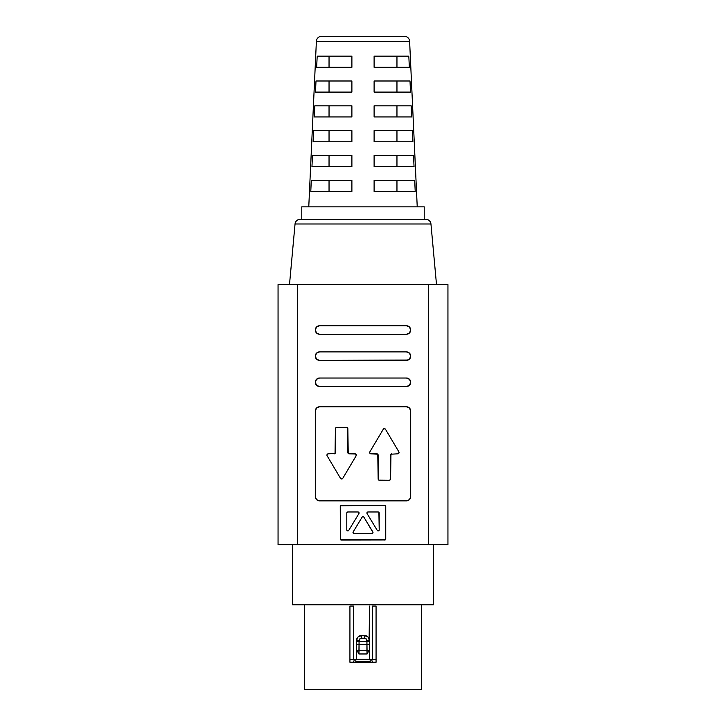 <?xml version="1.0" encoding="UTF-8"?>
<svg xmlns="http://www.w3.org/2000/svg" width="726" height="726" viewBox="0 0 726 726"><rect width="100%" height="100%" fill="white"/><g stroke="black" fill="none" stroke-linecap="round" stroke-linejoin="round"><path stroke-width="1.09" d="M376.068 659.644L371.821 659.644A3.92 3.92 0 0 0 372.819 662.257A3.92 3.92 0 0 1 371.821 659.644L376.068 659.644M354.179 659.644L349.932 659.644L354.179 659.644A3.92 3.92 0 0 1 353.181 662.257A3.92 3.92 0 0 0 354.179 659.644M372.865 533.002L371.948 533.537L354.052 533.537A1.044 1.044 0 0 1 353.154 531.949A1.044 1.044 0 0 0 352.999 532.494L352.999 532.494A1.044 1.044 0 0 1 353.154 531.949L362.102 517.148A1.044 1.044 0 0 1 363.898 517.148L372.846 531.949A1.044 1.044 0 0 1 371.948 533.537A1.044 1.044 0 0 0 372.846 531.949L363.898 517.148L373.001 532.476M366.92 513.019A1.044 1.044 0 0 1 367.964 511.975L378.155 511.975A1.044 1.044 0 0 1 379.208 513.019A1.044 1.044 0 0 0 378.899 512.284L379.208 529.88A1.044 1.044 0 0 1 377.266 530.416L367.075 513.563A1.044 1.044 0 0 1 366.92 513.019L367.229 512.284A1.044 1.044 0 0 0 367.075 513.563M315.302 330.003A4.247 4.247 0 0 0 319.549 334.25A4.247 4.247 0 0 1 315.302 330.003L316.545 333.007L319.549 334.25L406.451 334.25L409.455 333.007L410.698 330.003L409.455 326.999L406.451 325.756L319.549 325.756L316.545 326.999L315.302 330.003A4.247 4.247 0 0 1 319.549 325.756A4.247 4.247 0 0 0 315.302 330.003M315.302 356.139A4.247 4.247 0 0 0 319.549 360.386A4.247 4.247 0 0 1 315.302 356.139L316.545 359.143L319.549 360.386L406.451 360.386L409.455 359.143L410.698 356.139L409.455 353.135L406.451 351.892L319.549 351.892L316.545 353.135L315.302 356.139A4.247 4.247 0 0 1 319.549 351.892A4.247 4.247 0 0 0 315.302 356.139M315.302 382.275A4.247 4.247 0 0 0 319.549 386.522A4.247 4.247 0 0 1 315.302 382.275L316.545 385.279L319.549 386.522L406.451 386.522L409.455 385.279L410.698 382.275L409.455 379.271L406.451 378.028L319.549 378.028L316.545 379.271L315.302 382.275A4.247 4.247 0 0 1 319.549 378.028A4.247 4.247 0 0 0 315.302 382.275M335.04 453.441L335.43 428.694A1.307 1.307 0 0 1 336.737 427.387L346.538 427.387A1.307 1.307 0 0 1 347.845 428.694L347.845 452.516A1.307 1.307 0 0 0 348.226 453.441L355.032 453.823A1.307 1.307 0 0 1 356.148 455.792L342.754 478.361A1.307 1.307 0 0 1 340.512 478.361L327.117 455.792A1.307 1.307 0 0 1 326.936 455.129L327.317 454.204A1.307 1.307 0 0 0 326.936 455.129A1.307 1.307 0 0 1 328.243 453.823A1.307 1.307 0 0 0 328.234 453.823L335.04 453.441A1.307 1.307 0 0 0 335.43 452.516A1.307 1.307 0 0 1 334.123 453.823M327.036 454.63L327.735 453.922A1.307 1.307 0 0 0 327.735 453.922L328.243 453.823M390.96 454.204L390.57 478.951A1.307 1.307 0 0 1 389.263 480.258L379.462 480.258A1.307 1.307 0 0 1 378.155 478.951L378.155 455.129A1.307 1.307 0 0 0 377.774 454.204L370.968 453.823A1.307 1.307 0 0 1 369.852 451.853L383.246 429.284A1.307 1.307 0 0 1 385.488 429.284L398.883 451.853A1.307 1.307 0 0 1 397.757 453.823L390.96 454.204A1.307 1.307 0 0 0 390.57 455.129A1.307 1.307 0 0 1 391.877 453.823M425.745 219.252L300.255 219.252A5.227 5.227 0 0 0 295.046 223.998L430.954 223.998A5.227 5.227 0 0 0 425.745 219.252A5.227 5.227 0 0 1 430.954 223.998L295.046 223.998L289.493 284.592L295.046 223.998A5.227 5.227 0 0 1 300.255 219.252L425.745 219.252M424.22 219.252L424.22 206.837L301.78 206.837L301.78 219.252L301.78 206.837L424.22 206.837L424.22 219.252M404.4 36.3L321.6 36.3A5.227 5.227 0 0 0 316.382 41.291L409.618 41.291A5.227 5.227 0 0 0 404.4 36.3A5.227 5.227 0 0 1 409.618 41.291L316.382 41.291L308.768 206.837L316.382 41.291A5.227 5.227 0 0 1 321.6 36.3L404.4 36.3M436.507 284.592L430.954 223.998L436.507 284.592M433.567 604.758L433.567 544.645L433.567 604.758L292.433 604.758L292.433 544.645L292.433 604.758L433.567 604.758M417.232 206.837L409.618 41.291L417.232 206.837M316.654 67.273L317.18 56.165L351.892 56.165L351.892 67.273L316.654 67.273L351.892 67.273L351.892 56.165L317.18 56.165L316.654 67.273M314.304 116.931L314.83 105.824L351.892 105.824L351.892 116.931L314.304 116.931L351.892 116.931L351.892 105.824L314.83 105.824L314.304 116.931M311.953 166.59L312.479 155.482L351.892 155.482L351.892 166.59L311.953 166.59L351.892 166.59L351.892 155.482L312.479 155.482L311.953 166.59M374.108 155.482L413.521 155.482L414.047 166.59L374.108 166.59L374.108 155.482L413.521 155.482L414.047 166.59L374.108 166.59L374.108 155.482L374.108 166.59M374.108 105.824L411.17 105.824L411.696 116.931L374.108 116.931L374.108 105.824L411.17 105.824L411.696 116.931L374.108 116.931L374.108 105.824L374.108 116.931M310.782 191.419L311.309 180.311L351.892 180.311L351.892 191.419L310.782 191.419L351.892 191.419L351.892 180.311L311.309 180.311L310.782 191.419M374.108 56.165L408.82 56.165L409.346 67.273L374.108 67.273L374.108 56.165L408.82 56.165L409.346 67.273L374.108 67.273L374.108 56.165L374.108 67.273M374.108 80.994L409.999 80.994L410.526 92.102L374.108 92.102L374.108 80.994L409.999 80.994L410.526 92.102L374.108 92.102L374.108 80.994L374.108 92.102M374.108 130.653L412.35 130.653L412.876 141.761L374.108 141.761L374.108 130.653L412.35 130.653L412.876 141.761L374.108 141.761L374.108 130.653L374.108 141.761M415.218 191.419L374.108 191.419L374.108 180.311L414.691 180.311L415.218 191.419L374.108 191.419L374.108 180.311L414.691 180.311L415.218 191.419M313.124 141.761L313.65 130.653L351.892 130.653L351.892 141.761L313.124 141.761L351.892 141.761L351.892 130.653L313.65 130.653L313.124 141.761M315.474 92.102L316.001 80.994L351.892 80.994L351.892 92.102L315.474 92.102L351.892 92.102L351.892 80.994L316.001 80.994L315.474 92.102M421.479 689.7L421.479 604.758L421.479 689.7L304.521 689.7L421.479 689.7M304.521 604.758L304.521 689.7L304.521 604.758M349.932 662.257L349.932 606.065L353.526 606.065L353.526 659.253L372.474 659.253L372.474 606.065L376.068 606.065L376.068 662.257L349.932 662.257L363 662.257L349.932 662.257L349.932 606.065L349.932 662.257M369.135 638.689L369.534 606.065L369.534 640.695L368 637.001L369.135 638.689M366.303 635.867L368 637.001L364.307 635.468L366.303 635.867M359.688 635.867L361.693 635.468L358 637.001L359.688 635.867M356.865 638.689L358 637.001L356.466 640.695L356.865 638.689M356.675 649.834L356.466 640.695A5.227 5.227 0 0 1 361.693 635.468L361.693 638.081L366.158 638.844L366.92 641.566L359.08 641.566L359.842 638.844L364.307 638.081A2.614 2.614 0 0 1 366.92 640.695L366.92 641.566L359.08 641.566L359.08 644.706L366.92 644.706L366.92 650.786L359.08 650.786L359.08 644.706L366.92 644.706L366.92 641.566L367.102 653.972L358.898 653.972L356.675 649.834A2.614 1.57 0 0 0 359.08 650.786L366.92 650.786L367.102 653.972L358.898 653.972L359.08 640.695A2.614 2.614 0 0 1 361.693 638.081L361.693 635.468A5.227 5.227 0 0 0 356.466 640.695L359.08 640.695L356.466 640.695L356.466 641.566L359.08 641.566L356.466 641.566L356.466 643.136A2.614 1.57 0 0 0 359.08 644.706A2.614 1.57 180 0 1 356.466 643.136L356.675 649.834L358.898 653.972L359.08 650.786A2.614 1.57 180 0 1 356.675 649.834M367.783 653.001L367.102 653.972L367.783 653.001M369.325 649.834L368.4 652.002L369.325 649.834A2.614 1.57 180 0 1 366.92 650.786A2.614 1.57 0 0 0 369.325 649.834L369.534 648.155L369.325 649.834M376.068 606.065L376.068 662.257L363 662.257L376.068 662.257L376.068 606.065L372.474 606.065L372.474 659.253L353.526 659.253L353.526 606.065L349.932 606.065M356.466 658.99L356.466 641.566L356.466 658.99M369.534 648.155L369.534 658.99L369.534 640.695L366.92 640.695L369.534 640.695A5.227 5.227 0 0 0 364.307 635.468L361.693 635.468L364.307 635.468A5.227 5.227 0 0 1 369.534 640.695L369.534 641.566L366.92 641.566L369.534 641.566L369.534 643.136A2.614 1.57 180 0 1 366.92 644.706A2.614 1.57 0 0 0 369.534 643.136L369.534 648.155M329.041 92.102L329.041 80.994L329.041 92.102M329.041 141.761L329.041 130.653L329.041 141.761M396.959 180.311L396.959 191.419L396.959 180.311M396.959 130.653L396.959 141.761L396.959 130.653M396.959 80.994L396.959 92.102L396.959 80.994M396.959 56.165L396.959 67.273L396.959 56.165M329.041 191.419L329.041 180.311L329.041 191.419M396.959 105.824L396.959 116.931L396.959 105.824M396.959 155.482L396.959 166.59L396.959 155.482M329.041 166.59L329.041 155.482L329.041 166.59M329.041 116.931L329.041 105.824L329.041 116.931M329.041 67.273L329.041 56.165L329.041 67.273M447.942 544.645L447.942 284.592L278.058 284.592L278.058 544.645L297.66 544.645L278.058 544.645L278.058 284.592L428.34 284.592L428.34 544.645L297.66 544.645L297.66 284.592L297.66 544.645L447.942 544.645L428.34 544.645L428.34 284.592L447.942 284.592L447.942 544.645M385.742 506.485L384.689 505.441L340.567 505.75L340.567 539.763L385.433 539.763L385.742 506.485A1.044 1.044 0 0 0 384.689 505.441A1.044 1.044 0 0 1 385.742 506.485L385.742 539.028A1.044 1.044 0 0 1 384.689 540.071A1.044 1.044 0 0 0 385.742 539.028L385.742 506.485M410.698 411.025L409.455 408.021L406.451 406.778L319.549 406.778L316.545 408.021L315.302 411.025L315.302 496.62L316.545 499.624L319.549 500.867L406.451 500.867L409.455 499.624L410.698 496.62L410.698 411.025A4.247 4.247 0 0 0 406.451 406.778A4.247 4.247 0 0 1 410.698 411.025L410.698 496.62A4.247 4.247 0 0 1 406.451 500.867A4.247 4.247 0 0 0 410.698 496.62M351.892 191.419L351.892 180.311M351.892 166.59L351.892 155.482M351.892 116.931L351.892 105.824M351.892 92.102L351.892 80.994M406.451 500.867L319.549 500.867A4.247 4.247 0 0 1 315.302 496.62A4.247 4.247 0 0 0 319.549 500.867L317.924 500.541M315.302 496.62L315.302 411.025A4.247 4.247 0 0 1 319.549 406.778A4.247 4.247 0 0 0 315.302 411.025M319.549 406.778L406.451 406.778M315.628 498.245L316.545 499.624M335.43 452.516L335.43 428.694L336.229 427.487A1.307 1.307 0 0 0 335.43 428.694L335.53 428.195M348.226 453.441L347.845 428.694L347.845 452.516A1.307 1.307 0 0 0 349.152 453.823L355.686 454.004L356.148 455.792A1.307 1.307 0 0 0 356.167 454.485L356.339 455.138M390.57 455.129L390.57 478.951L389.771 480.158A1.307 1.307 0 0 0 390.57 478.951L390.47 479.45M370.469 453.723L369.661 452.516A1.307 1.307 0 0 0 370.051 453.441L376.848 453.823A1.307 1.307 0 0 1 378.155 455.129L378.155 478.951A1.307 1.307 0 0 0 378.963 480.158L378.155 478.951L377.774 454.204M383.246 429.284L369.852 451.853L383.246 429.284L384.363 428.639L385.488 429.284M398.901 453.16A1.307 1.307 0 0 0 398.883 451.853L398.901 453.16L397.757 453.823M379.462 480.258L389.263 480.258L378.963 480.158M356.148 455.792L342.754 478.361L341.637 479.006L340.512 478.361L327.117 455.792L340.512 478.361M346.538 427.387L336.737 427.387L346.538 427.387L347.845 428.694A1.307 1.307 0 0 0 347.037 427.487M389.771 480.158L389.263 480.258M369.661 452.516A1.307 1.307 0 0 1 369.852 451.853M327.117 455.792A1.307 1.307 0 0 1 326.936 455.129M336.229 427.487L336.737 427.387M355.032 453.823L355.686 454.004M406.451 378.028A4.247 4.247 0 0 1 410.698 382.275A4.247 4.247 0 0 1 406.451 386.522A4.247 4.247 0 0 0 410.698 382.275A4.247 4.247 0 0 0 406.451 378.028L319.549 378.028M406.451 386.522L319.549 386.522M406.451 351.892A4.247 4.247 0 0 1 410.698 356.139A4.247 4.247 0 0 1 406.451 360.386A4.247 4.247 0 0 0 410.698 356.139A4.247 4.247 0 0 0 406.451 351.892L319.549 351.892M408.076 360.06L319.549 360.386M406.451 325.756A4.247 4.247 0 0 1 410.698 330.003A4.247 4.247 0 0 1 406.451 334.25A4.247 4.247 0 0 0 410.698 330.003A4.247 4.247 0 0 0 406.451 325.756L319.549 325.756M406.451 334.25L319.549 334.25M409.455 333.007L408.076 333.924M385.089 539.99L341.311 540.071A1.044 1.044 0 0 1 340.258 539.028A1.044 1.044 0 0 0 341.302 540.071M340.34 539.427L340.258 506.485A1.044 1.044 0 0 1 341.311 505.441A1.044 1.044 0 0 0 340.258 506.485M340.911 505.523L384.689 505.441M358.943 512.511L358.562 512.12L358.925 513.563L348.734 530.416A1.044 1.044 0 0 1 346.792 529.88A1.044 1.044 0 0 0 347.563 530.887L346.792 529.88L346.792 513.019A1.044 1.044 0 0 1 347.845 511.975L358.036 511.975A1.044 1.044 0 0 1 358.925 513.563L348.734 530.416L358.925 513.563M378.437 530.887A1.044 1.044 0 0 0 379.208 529.88L378.437 530.887L377.266 530.416M378.155 511.975L378.555 512.057A1.044 1.044 0 0 0 378.555 512.057L378.899 512.284M379.208 529.88L379.208 513.019L379.208 529.88M354.052 533.537L352.999 532.494M362.102 517.148L363 516.64L363.898 517.148M348.734 530.416L347.563 530.887M347.101 512.284A1.044 1.044 0 0 0 346.792 513.019L347.445 512.057A1.044 1.044 0 0 0 347.436 512.057L347.845 511.975M358.036 511.975L358.562 512.12M364.307 635.468L364.307 638.081L364.307 635.468M370.187 659.253L370.187 661.731L355.813 661.731L355.813 659.253L355.813 661.731L370.187 661.731L370.187 662.257L370.187 659.253M355.813 662.257L355.813 661.731L355.813 662.257"/></g></svg>
